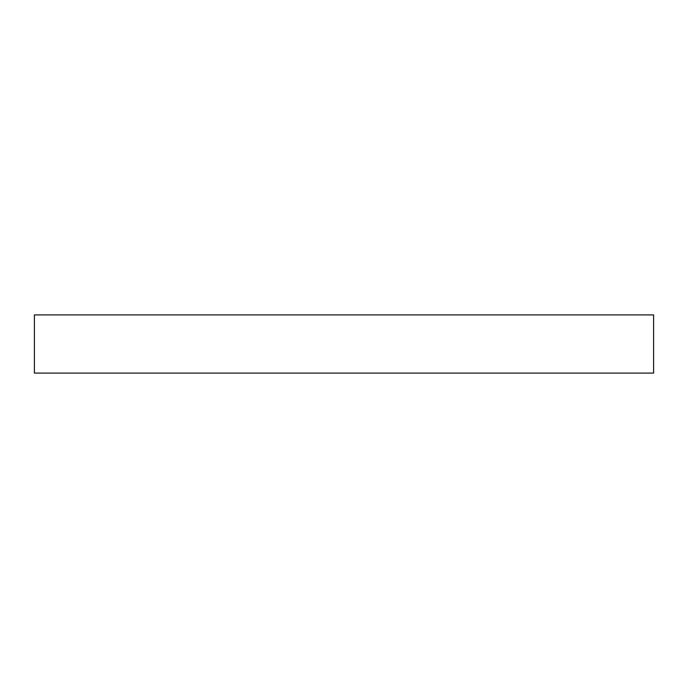 <?xml version="1.0" encoding="UTF-8"?>
<svg xmlns="http://www.w3.org/2000/svg" width="688" height="688" viewBox="0 0 688 688"><rect width="100%" height="100%" fill="white"/><g stroke="black" fill="none" stroke-linecap="round" stroke-linejoin="round"><path stroke-width="1.03" d="M653.6 314.906L34.4 314.906L34.4 373.094L653.6 373.094L653.6 314.906"/></g></svg>
